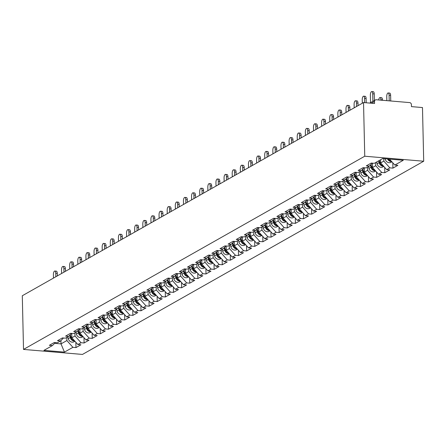 <?xml version="1.0" encoding="UTF-8"?>
<svg xmlns="http://www.w3.org/2000/svg" width="446" height="446" viewBox="0 0 446 446"><rect width="100%" height="100%" fill="white"/><g stroke="black" fill="none" stroke-linecap="round" stroke-linejoin="round"><path stroke-width="0.67" d="M369.801 103.076L375.326 99.949A1.935 1.712 60.5 0 1 376.24 99.753L409.601 102.591A1.935 1.712 60.5 0 1 411.413 104.62L411.457 106.622L422.485 107.558L423.7 161.229L82.465 354.431L23.515 349.419L364.75 156.217L423.7 161.229M389.486 159.099L394.822 165.065L403.284 160.27L382.768 158.531L374.305 163.32L371.239 163.063L366.289 165.862L369.355 166.124L372.326 163.152M394.822 165.065L397.882 165.327L392.937 168.125L392.815 162.823M383.777 158.614L383.833 161.112L389.871 167.869L392.937 168.125M389.871 167.869L386.693 169.664L389.759 169.926L384.809 172.73L384.686 167.423M375.632 162.567L375.705 165.711L381.743 172.468L384.809 172.73M381.743 172.468L378.565 174.269L381.631 174.531L376.68 177.33L376.558 172.028M367.51 167.172L367.576 170.316L373.614 177.068L376.68 177.33M373.614 177.068L370.436 178.868L373.503 179.13L368.552 181.935L368.435 176.627M359.381 171.771L359.454 174.916L365.486 181.673L368.552 181.935M365.486 181.673L362.308 183.473L365.374 183.73L360.429 186.534L360.307 181.227M351.253 176.371L351.325 179.515L357.363 186.272L360.429 186.534M357.363 186.272L354.185 188.073L357.246 188.335L352.301 191.133L352.178 185.831M343.125 180.976L343.197 184.12L349.235 190.877L352.301 191.133M349.235 190.877L346.057 192.672L349.123 192.934L344.173 195.738L344.05 190.431M335.002 185.575L335.069 188.719L341.106 195.476L344.173 195.738M341.106 195.476L337.929 197.277L340.995 197.533L336.044 200.338L335.927 195.03M326.873 190.18L326.946 193.319L332.978 200.076L336.044 200.338M332.978 200.076L329.8 201.876L332.867 202.138L327.916 204.937L327.799 199.635M318.745 194.779L318.818 197.924L324.855 204.681L327.916 204.937M324.855 204.681L321.678 206.476L324.738 206.738L319.793 209.542L319.671 204.235M310.617 199.379L310.689 202.523L316.727 209.28L319.793 209.542M316.727 209.28L313.549 211.081L316.615 211.343L311.665 214.141L311.542 208.834M302.488 203.984L302.561 207.128L308.599 213.879L311.665 214.141M308.599 213.879L305.421 215.68L308.487 215.942L303.536 218.746L303.419 213.439M294.366 208.583L294.432 211.727L300.47 218.484L303.536 218.746M300.47 218.484L297.292 220.285L300.359 220.541L295.408 223.346L295.291 218.038M286.237 213.182L286.31 216.327L292.342 223.084L295.408 223.346M292.342 223.084L289.164 224.884L292.23 225.146L287.285 227.945L287.163 222.643M278.109 217.787L278.181 220.932L284.219 227.689L287.285 227.945M284.219 227.689L281.041 229.484L284.108 229.746L279.157 232.55L279.034 227.243M269.981 222.387L270.053 225.531L276.091 232.288L279.157 232.55M276.091 232.288L272.913 234.089L275.979 234.345L271.029 237.149L270.906 231.842M261.858 226.992L261.925 230.13L267.962 236.887L271.029 237.149M267.962 236.887L264.785 238.688L267.851 238.95L262.9 241.749L262.783 236.447M253.729 231.591L253.802 234.735L259.834 241.492L262.9 241.749M259.834 241.492L256.656 243.287L259.723 243.549L254.772 246.354L254.655 241.046M245.601 236.19L245.674 239.335L251.711 246.092L254.772 246.354M251.711 246.092L248.534 247.892L251.594 248.154L246.649 250.953L246.526 245.646M237.473 240.795L237.545 243.94L243.583 250.691L246.649 250.953M243.583 250.691L240.405 252.492L243.471 252.754L238.521 255.558L238.398 250.251M229.344 245.395L229.417 248.539L235.455 255.296L238.521 255.558M235.455 255.296L232.277 257.097L235.343 257.353L230.392 260.157L230.275 254.85M221.222 249.994L221.288 253.138L227.326 259.895L230.392 260.157M227.326 259.895L224.148 261.696L227.215 261.958L222.264 264.757L222.147 259.455M213.093 254.599L213.166 257.743L219.203 264.5L222.264 264.757M219.203 264.5L216.02 266.295L219.086 266.557L214.141 269.362L214.019 264.054M204.965 259.198L205.037 262.343L211.075 269.1L214.141 269.362M211.075 269.1L207.897 270.9L210.964 271.157L206.013 273.961L205.89 268.654M196.837 263.803L196.909 266.942L202.947 273.699L206.013 273.961M202.947 273.699L199.769 275.5L202.835 275.762L197.885 278.56L197.762 273.259M188.714 268.403L188.781 271.547L194.818 278.304L197.885 278.56M194.818 278.304L191.641 280.099L194.707 280.361L189.756 283.165L189.639 277.858M180.585 273.002L180.658 276.146L186.69 282.903L189.756 283.165M186.69 282.903L183.512 284.704L186.579 284.966L181.628 287.765L181.511 282.457M172.457 277.607L172.53 280.751L178.567 287.503L181.628 287.765M178.567 287.503L175.389 289.303L178.45 289.565L173.505 292.37L173.382 287.062M164.329 282.207L164.401 285.351L170.439 292.108L173.505 292.37M170.439 292.108L167.261 293.908L170.327 294.165L165.377 296.969L165.254 291.662M156.2 286.806L156.273 289.95L162.311 296.707L165.377 296.969M162.311 296.707L159.133 298.508L162.199 298.77L157.248 301.568L157.131 296.267M148.078 291.411L148.144 294.555L154.182 301.312L157.248 301.568M154.182 301.312L151.004 303.107L154.071 303.369L149.12 306.173L149.003 300.866M139.949 296.01L140.022 299.154L146.059 305.911L149.12 306.173M146.059 305.911L142.882 307.712L145.942 307.969L140.997 310.773L140.875 305.465M131.821 300.615L131.893 303.754L137.931 310.511L140.997 310.773M137.931 310.511L134.753 312.312L137.82 312.574L132.869 315.372L132.746 310.07M123.693 305.215L123.765 308.359L129.803 315.116L132.869 315.372M129.803 315.116L126.625 316.911L129.691 317.173L124.741 319.977L124.618 314.67M115.57 309.814L115.637 312.958L121.674 319.715L124.741 319.977M121.674 319.715L118.497 321.516L121.563 321.778L116.612 324.577L116.495 319.269M107.441 314.419L107.514 317.563L113.546 324.314L116.612 324.577M113.546 324.314L110.368 326.115L113.435 326.377L108.489 329.181L108.367 323.874M99.313 319.018L99.386 322.163L105.423 328.919L108.489 329.181M105.423 328.919L102.246 330.72L105.306 330.977L100.361 333.781L100.239 328.473M91.185 323.618L91.257 326.762L97.295 333.519L100.361 333.781M97.295 333.519L94.117 335.32L97.183 335.582L92.233 338.38L92.11 333.078M83.062 328.223L83.129 331.367L89.167 338.124L92.233 338.38M89.167 338.124L85.989 339.919L89.055 340.181L84.104 342.985L83.987 337.678M74.934 332.822L75.006 335.966L81.038 342.723L84.104 342.985M81.038 342.723L77.86 344.524L80.927 344.78L75.976 347.585L75.859 342.277M66.805 337.421L66.878 340.566L72.915 347.322L75.976 347.585M72.915 347.322L64.447 352.117L43.931 350.372L52.399 345.583L55.371 342.612M369.355 166.124L366.177 167.925L363.111 167.663L358.166 170.467L361.227 170.723L358.049 172.524L354.983 172.262L350.038 175.066L353.104 175.328L349.926 177.123L346.86 176.867L341.909 179.666L344.975 179.928L341.798 181.728L338.731 181.466L333.781 184.27L336.847 184.527L333.669 186.328L330.603 186.066L325.652 188.87L328.719 189.132L325.541 190.933L322.475 190.671L317.53 193.469L320.59 193.731L317.413 195.532L314.352 195.27L309.401 198.074L312.468 198.336L309.29 200.131L306.224 199.875L301.273 202.674L304.339 202.936L301.162 204.736L298.095 204.474L293.145 207.279L296.211 207.535L293.033 209.336L289.967 209.074L285.022 211.878L288.083 212.14L284.905 213.935L281.844 213.679L276.894 216.477L279.96 216.739L276.782 218.54L273.716 218.278L268.765 221.082L271.831 221.339L268.654 223.139L265.587 222.877L260.637 225.682L263.703 225.944L260.525 227.744L257.459 227.482L252.508 230.281L255.575 230.543L252.397 232.344L249.331 232.082L244.386 234.886L247.452 235.148L244.269 236.943L241.208 236.687L236.257 239.485L239.324 239.747L236.146 241.548L233.08 241.286L228.129 244.09L231.195 244.347L228.017 246.147L224.951 245.885L220.001 248.69L223.067 248.952L219.889 250.747L216.823 250.49L211.878 253.289L214.939 253.551L211.761 255.352L208.7 255.09L203.75 257.894L206.816 258.15L203.638 259.951L200.572 259.689L195.621 262.493L198.687 262.755L195.51 264.556L192.443 264.294L187.493 267.093L190.559 267.355L187.381 269.155L184.315 268.893L179.364 271.698L182.431 271.96L179.253 273.755L176.187 273.498L171.242 276.297L174.308 276.559L171.13 278.36L168.064 278.098L163.113 280.902L166.18 281.158L163.002 282.959L159.936 282.697L154.985 285.501L158.051 285.763L154.874 287.558L151.807 287.302L146.857 290.101L149.923 290.363L146.745 292.163L143.679 291.901L138.734 294.706L141.795 294.962L138.617 296.763L135.556 296.501L130.606 299.305L133.672 299.567L130.494 301.368L127.428 301.106L122.477 303.904L125.543 304.166L122.366 305.967L119.299 305.705L114.349 308.509L117.415 308.771L114.237 310.567L111.171 310.31L106.226 313.109L109.287 313.371L106.109 315.171L103.043 314.909L98.098 317.714L101.164 317.97L97.986 319.771L94.92 319.509L89.969 322.313L93.036 322.575L89.858 324.37L86.792 324.114L81.841 326.912L84.907 327.174L81.73 328.975L78.663 328.713L73.713 331.517L76.779 331.774L73.601 333.575L70.535 333.313L65.59 336.117L68.651 336.379L65.473 338.18L62.412 337.917L57.462 340.716L60.528 340.978L57.35 342.779L54.284 342.517L49.333 345.321L52.399 345.583M380.583 159.768L380.655 162.913L383.833 161.112M380.655 162.913L386.693 169.664M372.427 163.164L372.527 167.512L375.705 165.711M372.527 167.512L378.565 174.269M361.227 170.723L364.198 167.757M364.304 167.763L364.399 172.111L367.576 170.316M364.399 172.111L370.436 178.868M353.104 175.328L356.07 172.357M356.176 172.362L356.276 176.716L359.454 174.916M356.276 176.716L362.308 183.473M344.975 179.928L347.941 176.956M348.047 176.967L348.148 181.316L351.325 179.515M348.148 181.316L354.185 188.073M336.847 184.527L339.819 181.561M339.919 181.567L340.019 185.915L343.197 184.12M340.019 185.915L346.057 192.672M328.719 189.132L331.69 186.16M331.796 186.172L331.891 190.52L335.069 188.719M331.891 190.52L337.929 197.277M320.59 193.731L323.562 190.76M323.668 190.771L323.763 195.119L326.946 193.319M323.763 195.119L329.8 201.876M312.468 198.336L315.433 195.365M315.539 195.37L315.64 199.724L318.818 197.924M315.64 199.724L321.678 206.476M304.339 202.936L307.311 199.964M307.411 199.975L307.511 204.324L310.689 202.523M307.511 204.324L313.549 211.081M296.211 207.535L299.182 204.569M299.283 204.575L299.383 208.923L302.561 207.128M299.383 208.923L305.421 215.68M288.083 212.14L291.054 209.168M291.16 209.174L291.255 213.528L294.432 211.727M291.255 213.528L297.292 220.285M279.96 216.739L282.926 213.768M283.032 213.779L283.132 218.127L286.31 216.327M283.132 218.127L289.164 224.884M271.831 221.339L274.803 218.373M274.903 218.378L275.004 222.727L278.181 220.932M275.004 222.727L281.041 229.484M263.703 225.944L266.675 222.972M266.775 222.983L266.875 227.332L270.053 225.531M266.875 227.332L272.913 234.089M255.575 230.543L258.546 227.571M258.652 227.583L258.747 231.931L261.925 230.13M258.747 231.931L264.785 238.688M247.452 235.148L250.418 232.176M250.524 232.182L250.624 236.536L253.802 234.735M250.624 236.536L256.656 243.287M239.324 239.747L242.29 236.776M242.395 236.787L242.496 241.135L245.674 239.335M242.496 241.135L248.534 247.892M231.195 244.347L234.167 241.381M234.267 241.386L234.367 245.735L237.545 243.94M234.367 245.735L240.405 252.492M223.067 248.952L226.038 245.98M226.144 245.986L226.239 250.34L229.417 248.539M226.239 250.34L232.277 257.097M214.939 253.551L217.91 250.58M218.016 250.591L218.111 254.939L221.288 253.138M218.111 254.939L224.148 261.696M206.816 258.15L209.782 255.184M209.888 255.19L209.988 259.539L213.166 257.743M209.988 259.539L216.02 266.295M198.687 262.755L201.659 259.784M201.759 259.795L201.86 264.144L205.037 262.343M201.86 264.144L207.897 270.9M190.559 267.355L193.531 264.383M193.631 264.394L193.731 268.743L196.909 266.942M193.731 268.743L199.769 275.5M182.431 271.96L185.402 268.988M185.508 268.994L185.603 273.348L188.781 271.547M185.603 273.348L191.641 280.099M174.308 276.559L177.274 273.588M177.38 273.599L177.48 277.947L180.658 276.146M177.48 277.947L183.512 284.704M166.18 281.158L169.145 278.187M169.251 278.198L169.352 282.547L172.53 280.751M169.352 282.547L175.389 289.303M158.051 285.763L161.023 282.792M161.123 282.797L161.223 287.152L164.401 285.351M161.223 287.152L167.261 293.908M149.923 290.363L152.894 287.391M153 287.402L153.095 291.751L156.273 289.95M153.095 291.751L159.133 298.508M141.795 294.962L144.766 291.996M144.872 292.002L144.967 296.35L148.144 294.555M144.967 296.35L151.004 303.107M133.672 299.567L136.638 296.596M136.744 296.607L136.844 300.955L140.022 299.154M136.844 300.955L142.882 307.712M125.543 304.166L128.515 301.195M128.615 301.206L128.716 305.555L131.893 303.754M128.716 305.555L134.753 312.312M117.415 308.771L120.387 305.8M120.487 305.805L120.587 310.16L123.765 308.359M120.587 310.16L126.625 316.911M109.287 313.371L112.258 310.399M112.364 310.41L112.459 314.759L115.637 312.958M112.459 314.759L118.497 321.516M101.164 317.97L104.13 314.999M104.236 315.01L104.336 319.358L107.514 317.563M104.336 319.358L110.368 326.115M93.036 322.575L96.007 319.604M96.107 319.609L96.208 323.963L99.386 322.163M96.208 323.963L102.246 330.72M84.907 327.174L87.879 324.203M87.979 324.214L88.079 328.563L91.257 326.762M88.079 328.563L94.117 335.32M76.779 331.774L79.75 328.808M79.856 328.813L79.951 333.162L83.129 331.367M79.951 333.162L85.989 339.919M68.651 336.379L71.622 333.407M71.728 333.418L71.828 337.767L75.006 335.966M71.828 337.767L77.86 344.524M60.528 340.978L63.494 338.007M60.94 340.566L61.013 343.888L66.878 340.566M54.635 343.342L61.013 343.888L64.447 352.117M23.515 349.419L22.3 295.748L363.535 102.547L364.75 156.217M363.535 102.547L374.556 103.483L374.512 101.482L371.446 103.221M375.326 99.949A1.935 1.712 60.5 0 0 374.512 101.482M54.819 271.029L56.352 271.157A2.899 1.154 94.9 0 1 57.278 273.387L55.744 273.253A2.899 1.154 -85.1 0 0 54.819 271.029A2.899 1.154 -85.1 0 0 53.403 274.58L53.481 278.092M57.278 273.387L57.333 275.912M55.744 273.253L55.828 276.765M74.376 340.616A4.254 3.769 -119.5 0 1 70.897 337.148L70.323 334.706M74.738 341.028A4.254 3.769 -119.5 0 1 70.273 337.505L69.749 335.28M74.956 341.268L74.131 341.736A4.254 3.769 -119.5 0 1 68.266 338.637L67.842 336.836M62.947 266.424L64.48 266.557A2.899 1.154 94.9 0 1 65.406 268.782L63.873 268.654A2.899 1.154 -85.1 0 0 62.947 266.424A2.899 1.154 -85.1 0 0 61.531 269.981L61.609 273.493M65.406 268.782L65.462 271.307M63.873 268.654L63.951 272.166M71.076 261.824L72.609 261.953A2.899 1.154 94.9 0 1 73.534 264.183L72.001 264.049A2.899 1.154 -85.1 0 0 71.076 261.824A2.899 1.154 -85.1 0 0 69.654 265.381L69.738 268.893M73.534 264.183L73.59 266.708M72.001 264.049L72.079 267.567M79.198 257.225L80.732 257.353A2.899 1.154 94.9 0 1 81.657 259.578L80.129 259.449A2.899 1.154 -85.1 0 0 79.198 257.225A2.899 1.154 -85.1 0 0 77.782 260.776L77.86 264.288M81.657 259.578L81.718 262.109M80.129 259.449L80.208 262.962M87.327 252.62L88.86 252.754A2.899 1.154 94.9 0 1 89.785 254.978L88.252 254.85A2.899 1.154 -85.1 0 0 87.327 252.62A2.899 1.154 -85.1 0 0 85.911 256.177L85.989 259.689M89.785 254.978L89.847 257.504M88.252 254.85L88.336 258.362M95.455 248.021L96.988 248.149A2.899 1.154 94.9 0 1 97.914 250.379L96.381 250.245A2.899 1.154 -85.1 0 0 95.455 248.021A2.899 1.154 -85.1 0 0 94.039 251.572L94.117 255.084M97.914 250.379L97.969 252.904M96.381 250.245L96.459 253.757M82.499 336.016A4.254 3.769 -119.5 0 1 79.026 332.549L78.451 330.107M82.867 336.423A4.254 3.769 -119.5 0 1 78.401 332.9L77.877 330.681M83.084 336.669L82.259 337.131A4.254 3.769 -119.5 0 1 76.394 334.037L75.971 332.237M90.627 331.417A4.254 3.769 -119.5 0 1 87.154 327.944L86.574 325.508M90.995 331.824A4.254 3.769 -119.5 0 1 86.53 328.301L86.006 326.076M91.213 332.064L90.387 332.532A4.254 3.769 -119.5 0 1 84.523 329.438L84.099 327.632M98.756 326.812A4.254 3.769 -119.5 0 1 95.277 323.344L94.703 320.903M99.124 327.225A4.254 3.769 -119.5 0 1 94.652 323.701L94.128 321.477M99.335 327.464L98.516 327.933A4.254 3.769 -119.5 0 1 92.651 324.833L92.222 323.032M106.884 322.213A4.254 3.769 -119.5 0 1 103.405 318.745L102.831 316.303M107.246 322.62A4.254 3.769 -119.5 0 1 102.781 319.096L102.257 316.877M107.464 322.865L106.644 323.328A4.254 3.769 -119.5 0 1 100.774 320.234L100.35 318.433M115.012 317.613A4.254 3.769 -119.5 0 1 111.533 314.14L110.959 311.698M115.375 318.02A4.254 3.769 -119.5 0 1 110.909 314.497L110.385 312.272M115.592 318.26L114.767 318.728A4.254 3.769 -119.5 0 1 108.902 315.629L108.478 313.828M103.584 243.421L105.117 243.549A2.899 1.154 94.9 0 1 106.042 245.774L104.509 245.646A2.899 1.154 -85.1 0 0 103.584 243.421A2.899 1.154 -85.1 0 0 102.162 246.972L102.246 250.485M106.042 245.774L106.098 248.305M104.509 245.646L104.587 249.158M123.135 313.008A4.254 3.769 -119.5 0 1 119.662 309.541L119.088 307.099M123.503 313.421A4.254 3.769 -119.5 0 1 119.037 309.892L118.513 307.673M123.72 313.661L122.895 314.129A4.254 3.769 -119.5 0 1 117.03 311.029L116.607 309.229M111.706 238.816L113.239 238.95A2.899 1.154 94.9 0 1 114.17 241.175L112.637 241.046A2.899 1.154 -85.1 0 0 111.706 238.816A2.899 1.154 -85.1 0 0 110.29 242.373L110.368 245.885M114.17 241.175L114.226 243.7M112.637 241.046L112.715 244.559M131.263 308.409A4.254 3.769 -119.5 0 1 127.79 304.941L127.21 302.5M131.631 308.816A4.254 3.769 -119.5 0 1 127.16 305.293L126.636 303.074M131.843 309.061L131.024 309.524A4.254 3.769 -119.5 0 1 125.159 306.43L124.729 304.629M119.835 234.217L121.368 234.345A2.899 1.154 94.9 0 1 122.293 236.575L120.76 236.441A2.899 1.154 -85.1 0 0 119.835 234.217A2.899 1.154 -85.1 0 0 118.419 237.768L118.497 241.28M122.293 236.575L122.355 239.101M120.76 236.441L120.844 239.954M139.392 303.81A4.254 3.769 -119.5 0 1 135.913 300.336L135.339 297.895M139.754 304.217A4.254 3.769 -119.5 0 1 135.289 300.693L134.764 298.469M139.972 304.456L139.152 304.925A4.254 3.769 -119.5 0 1 133.282 301.825L132.858 300.024M127.963 229.612L129.496 229.746A2.899 1.154 94.9 0 1 130.422 231.97L128.888 231.842A2.899 1.154 -85.1 0 0 127.963 229.612A2.899 1.154 -85.1 0 0 126.547 233.169L126.625 236.681M130.422 231.97L130.477 234.501M128.888 231.842L128.972 235.354M147.52 299.205A4.254 3.769 -119.5 0 1 144.041 295.737L143.467 293.295M147.882 299.612A4.254 3.769 -119.5 0 1 143.417 296.088L142.893 293.869M148.1 299.857L147.275 300.32A4.254 3.769 -119.5 0 1 141.41 297.226L140.986 295.425M136.091 225.013L137.624 225.141A2.899 1.154 94.9 0 1 138.55 227.371L137.017 227.237A2.899 1.154 -85.1 0 0 136.091 225.013A2.899 1.154 -85.1 0 0 134.67 228.569L134.753 232.082M138.55 227.371L138.606 229.896M137.017 227.237L137.095 230.755M155.643 294.605A4.254 3.769 -119.5 0 1 152.17 291.132L151.595 288.696M156.011 295.012A4.254 3.769 -119.5 0 1 151.545 291.489L151.021 289.264M156.228 295.252L155.403 295.72A4.254 3.769 -119.5 0 1 149.538 292.626L149.115 290.82M144.22 220.413L145.747 220.541A2.899 1.154 94.9 0 1 146.678 222.766L145.145 222.638A2.899 1.154 -85.1 0 0 144.22 220.413A2.899 1.154 -85.1 0 0 142.798 223.964L142.882 227.477M146.678 222.766L146.734 225.297M145.145 222.638L145.223 226.15M163.771 290A4.254 3.769 -119.5 0 1 160.298 286.533L159.718 284.091M164.139 290.413A4.254 3.769 -119.5 0 1 159.668 286.889L159.15 284.665M164.357 290.653L163.531 291.121A4.254 3.769 -119.5 0 1 157.667 288.021L157.243 286.22M152.342 215.808L153.876 215.942A2.899 1.154 94.9 0 1 154.801 218.166L153.273 218.038A2.899 1.154 -85.1 0 0 152.342 215.808A2.899 1.154 -85.1 0 0 150.926 219.365L151.004 222.877M154.801 218.166L154.862 220.692M153.273 218.038L153.352 221.55M171.9 285.401A4.254 3.769 -119.5 0 1 168.421 281.933L167.847 279.491M172.262 285.808A4.254 3.769 -119.5 0 1 167.796 282.285L167.272 280.066M172.479 286.053L171.66 286.516A4.254 3.769 -119.5 0 1 165.789 283.422L165.366 281.621M160.471 211.209L162.004 211.337A2.899 1.154 94.9 0 1 162.929 213.567L161.396 213.433A2.899 1.154 -85.1 0 0 160.471 211.209A2.899 1.154 -85.1 0 0 159.055 214.76L159.133 218.272M162.929 213.567L162.991 216.093M161.396 213.433L161.48 216.946M180.028 280.802A4.254 3.769 -119.5 0 1 176.549 277.328L175.975 274.887M180.39 281.209A4.254 3.769 -119.5 0 1 175.925 277.685L175.401 275.461M180.608 281.448L179.783 281.917A4.254 3.769 -119.5 0 1 173.918 278.817L173.494 277.016M168.599 206.609L170.132 206.738A2.899 1.154 94.9 0 1 171.058 208.962L169.525 208.834A2.899 1.154 -85.1 0 0 168.599 206.609A2.899 1.154 -85.1 0 0 167.183 210.161L167.261 213.673M171.058 208.962L171.113 211.493M169.525 208.834L169.603 212.346M188.156 276.197A4.254 3.769 -119.5 0 1 184.677 272.729L184.103 270.287M188.519 276.609A4.254 3.769 -119.5 0 1 184.053 273.08L183.529 270.861M188.736 276.849L187.911 277.317A4.254 3.769 -119.5 0 1 182.046 274.218L181.622 272.417M176.727 202.005L178.261 202.138A2.899 1.154 94.9 0 1 179.186 204.363L177.653 204.235A2.899 1.154 -85.1 0 0 176.727 202.005A2.899 1.154 -85.1 0 0 175.306 205.561L175.389 209.074M179.186 204.363L179.242 206.888M177.653 204.235L177.731 207.747M196.279 271.597A4.254 3.769 -119.5 0 1 192.806 268.13L192.232 265.688M196.647 272.004A4.254 3.769 -119.5 0 1 192.181 268.481L191.657 266.262M196.864 272.25L196.039 272.712A4.254 3.769 -119.5 0 1 190.174 269.618L189.751 267.817M184.85 197.405L186.383 197.533A2.899 1.154 94.9 0 1 187.314 199.763L185.781 199.63A2.899 1.154 -85.1 0 0 184.85 197.405A2.899 1.154 -85.1 0 0 183.434 200.956L183.512 204.469M187.314 199.763L187.37 202.289M185.781 199.63L185.859 203.142M204.407 266.998A4.254 3.769 -119.5 0 1 200.929 263.525L200.354 261.083M204.775 267.405A4.254 3.769 -119.5 0 1 200.304 263.881L199.78 261.657M204.987 267.645L204.168 268.113A4.254 3.769 -119.5 0 1 198.303 265.013L197.873 263.212M192.979 192.8L194.512 192.934A2.899 1.154 94.9 0 1 195.437 195.158L193.904 195.03A2.899 1.154 -85.1 0 0 192.979 192.8A2.899 1.154 -85.1 0 0 191.563 196.357L191.641 199.869M195.437 195.158L195.499 197.69M193.904 195.03L193.988 198.542M212.536 262.393A4.254 3.769 -119.5 0 1 209.057 258.925L208.483 256.483M212.898 262.8A4.254 3.769 -119.5 0 1 208.433 259.277L207.908 257.058M213.116 263.045L212.296 263.508A4.254 3.769 -119.5 0 1 206.426 260.414L206.002 258.613M201.107 188.201L202.64 188.329A2.899 1.154 94.9 0 1 203.566 190.559L202.032 190.425A2.899 1.154 -85.1 0 0 201.107 188.201A2.899 1.154 -85.1 0 0 199.691 191.758L199.769 195.27M203.566 190.559L203.621 193.085M202.032 190.425L202.11 193.943M220.664 257.794A4.254 3.769 -119.5 0 1 217.185 254.32L216.611 251.884M221.026 258.201A4.254 3.769 -119.5 0 1 216.561 254.677L216.037 252.453M221.244 258.446L220.419 258.909A4.254 3.769 -119.5 0 1 214.554 255.814L214.13 254.008M209.235 183.601L210.768 183.73A2.899 1.154 94.9 0 1 211.694 185.954L210.161 185.826A2.899 1.154 -85.1 0 0 209.235 183.601A2.899 1.154 -85.1 0 0 207.814 187.153L207.897 190.665M211.694 185.954L211.75 188.485M210.161 185.826L210.239 189.338M228.787 253.189A4.254 3.769 -119.5 0 1 225.314 249.721L224.739 247.279M229.155 253.601A4.254 3.769 -119.5 0 1 224.689 250.078L224.165 247.853M229.372 253.841L228.547 254.309A4.254 3.769 -119.5 0 1 222.682 251.21L222.259 249.409M217.364 178.997L218.891 179.13A2.899 1.154 94.9 0 1 219.822 181.355L218.289 181.227A2.899 1.154 -85.1 0 0 217.364 178.997A2.899 1.154 -85.1 0 0 215.942 182.553L216.026 186.066M219.822 181.355L219.878 183.88M218.289 181.227L218.367 184.739M236.915 248.589A4.254 3.769 -119.5 0 1 233.442 245.122L232.862 242.68M237.283 248.996A4.254 3.769 -119.5 0 1 232.812 245.473L232.294 243.254M237.501 249.242L236.675 249.704A4.254 3.769 -119.5 0 1 230.811 246.61L230.381 244.809M225.486 174.397L227.02 174.525A2.899 1.154 94.9 0 1 227.945 176.755L226.412 176.622A2.899 1.154 -85.1 0 0 225.486 174.397A2.899 1.154 -85.1 0 0 224.07 177.948L224.148 181.466M227.945 176.755L228.006 179.281M226.412 176.622L226.496 180.134M245.044 243.99A4.254 3.769 -119.5 0 1 241.565 240.517L240.991 238.075M245.406 244.397A4.254 3.769 -119.5 0 1 240.94 240.873L240.416 238.649M245.623 244.637L244.804 245.105A4.254 3.769 -119.5 0 1 238.933 242.005L238.51 240.204M233.615 169.798L235.148 169.926A2.899 1.154 94.9 0 1 236.073 172.15L234.54 172.022A2.899 1.154 -85.1 0 0 233.615 169.798A2.899 1.154 -85.1 0 0 232.199 173.349L232.277 176.861M236.073 172.15L236.129 174.681M234.54 172.022L234.624 175.534M253.172 239.385A4.254 3.769 -119.5 0 1 249.693 235.917L249.119 233.475M253.534 239.797A4.254 3.769 -119.5 0 1 249.069 236.269L248.545 234.05M253.752 240.037L252.927 240.505A4.254 3.769 -119.5 0 1 247.062 237.406L246.638 235.605M241.743 165.193L243.276 165.327A2.899 1.154 94.9 0 1 244.202 167.551L242.669 167.423A2.899 1.154 -85.1 0 0 241.743 165.193A2.899 1.154 -85.1 0 0 240.327 168.75L240.405 172.262M244.202 167.551L244.257 170.077M242.669 167.423L242.747 170.935M261.3 234.786A4.254 3.769 -119.5 0 1 257.821 231.318L257.247 228.876M261.663 235.193A4.254 3.769 -119.5 0 1 257.197 231.669L256.673 229.45M261.88 235.438L261.055 235.901A4.254 3.769 -119.5 0 1 255.19 232.806L254.766 231.006M249.871 160.593L251.405 160.722A2.899 1.154 94.9 0 1 252.33 162.952L250.797 162.818A2.899 1.154 -85.1 0 0 249.871 160.593A2.899 1.154 -85.1 0 0 248.45 164.145L248.534 167.657M252.33 162.952L252.386 165.477M250.797 162.818L250.875 166.33M269.423 230.186A4.254 3.769 -119.5 0 1 265.95 226.713L265.37 224.271M269.791 230.593A4.254 3.769 -119.5 0 1 265.325 227.07L264.801 224.845M270.008 230.833L269.183 231.301A4.254 3.769 -119.5 0 1 263.318 228.201L262.895 226.401M257.994 155.989L259.527 156.122A2.899 1.154 94.9 0 1 260.458 158.347L258.925 158.219A2.899 1.154 -85.1 0 0 257.994 155.989A2.899 1.154 -85.1 0 0 256.578 159.545L256.656 163.058M260.458 158.347L260.514 160.878M258.925 158.219L259.003 161.731M277.551 225.581A4.254 3.769 -119.5 0 1 274.073 222.114L273.498 219.672M277.919 225.988A4.254 3.769 -119.5 0 1 273.448 222.465L272.924 220.246M278.131 226.233L277.312 226.696A4.254 3.769 -119.5 0 1 271.447 223.602L271.017 221.801M266.123 151.389L267.656 151.517A2.899 1.154 94.9 0 1 268.581 153.747L267.048 153.619A2.899 1.154 -85.1 0 0 266.123 151.389A2.899 1.154 -85.1 0 0 264.707 154.946L264.785 158.458M268.581 153.747L268.643 156.273M267.048 153.619L267.132 157.131M285.68 220.982A4.254 3.769 -119.5 0 1 282.201 217.509L281.627 215.072M286.042 221.389A4.254 3.769 -119.5 0 1 281.577 217.865L281.052 215.641M286.26 221.634L285.44 222.097A4.254 3.769 -119.5 0 1 279.57 219.003L279.146 217.196M274.251 146.79L275.784 146.918A2.899 1.154 94.9 0 1 276.71 149.142L275.176 149.014A2.899 1.154 -85.1 0 0 274.251 146.79A2.899 1.154 -85.1 0 0 272.835 150.341L272.913 153.853M276.71 149.142L276.765 151.673M275.176 149.014L275.254 152.526M293.808 216.377A4.254 3.769 -119.5 0 1 290.329 212.909L289.755 210.467M294.17 216.789A4.254 3.769 -119.5 0 1 289.705 213.266L289.181 211.042M294.388 217.029L293.563 217.497A4.254 3.769 -119.5 0 1 287.698 214.398L287.274 212.597M282.379 142.185L283.912 142.319A2.899 1.154 94.9 0 1 284.838 144.543L283.305 144.415A2.899 1.154 -85.1 0 0 282.379 142.185A2.899 1.154 -85.1 0 0 280.958 145.742L281.041 149.254M284.838 144.543L284.894 147.069M283.305 144.415L283.383 147.927M301.931 211.778A4.254 3.769 -119.5 0 1 298.458 208.31L297.883 205.868M302.299 212.185A4.254 3.769 -119.5 0 1 297.833 208.661L297.309 206.442M302.516 212.43L301.691 212.893A4.254 3.769 -119.5 0 1 295.826 209.798L295.403 207.998M290.502 137.585L292.035 137.714A2.899 1.154 94.9 0 1 292.966 139.944L291.433 139.81A2.899 1.154 -85.1 0 0 290.502 137.585A2.899 1.154 -85.1 0 0 289.086 141.137L289.164 144.655M292.966 139.944L293.022 142.469M291.433 139.81L291.511 143.322M310.059 207.178A4.254 3.769 -119.5 0 1 306.586 203.705L306.006 201.263M310.427 207.585A4.254 3.769 -119.5 0 1 305.956 204.062L305.432 201.837M310.639 207.825L309.819 208.293A4.254 3.769 -119.5 0 1 303.955 205.199L303.525 203.393M298.63 132.986L300.164 133.114A2.899 1.154 94.9 0 1 301.089 135.339L299.556 135.21A2.899 1.154 -85.1 0 0 298.63 132.986A2.899 1.154 -85.1 0 0 297.214 136.537L297.292 140.05M301.089 135.339L301.15 137.87M299.556 135.21L299.64 138.723M318.188 202.573A4.254 3.769 -119.5 0 1 314.709 199.106L314.135 196.664M318.55 202.986A4.254 3.769 -119.5 0 1 314.084 199.457L313.56 197.238M318.767 203.225L317.948 203.694A4.254 3.769 -119.5 0 1 312.077 200.594L311.654 198.793M306.759 128.381L308.292 128.515A2.899 1.154 94.9 0 1 309.217 130.739L307.684 130.611A2.899 1.154 -85.1 0 0 306.759 128.381A2.899 1.154 -85.1 0 0 305.343 131.938L305.421 135.45M309.217 130.739L309.273 133.265M307.684 130.611L307.768 134.123M326.316 197.974A4.254 3.769 -119.5 0 1 322.837 194.506L322.263 192.064M326.678 198.381A4.254 3.769 -119.5 0 1 322.213 194.857L321.689 192.639M326.896 198.626L326.071 199.089A4.254 3.769 -119.5 0 1 320.206 195.995L319.782 194.194M314.887 123.782L316.42 123.91A2.899 1.154 94.9 0 1 317.346 126.14L315.813 126.006A2.899 1.154 -85.1 0 0 314.887 123.782A2.899 1.154 -85.1 0 0 313.466 127.333L313.549 130.845M317.346 126.14L317.401 128.665M315.813 126.006L315.891 129.518M334.439 193.374A4.254 3.769 -119.5 0 1 330.965 189.901L330.391 187.459M334.807 193.781A4.254 3.769 -119.5 0 1 330.341 190.258L329.817 188.034M335.024 194.021L334.199 194.489A4.254 3.769 -119.5 0 1 328.334 191.39L327.91 189.589M323.015 119.177L324.549 119.311A2.899 1.154 94.9 0 1 325.474 121.535L323.941 121.407A2.899 1.154 -85.1 0 0 323.015 119.177A2.899 1.154 -85.1 0 0 321.594 122.734L321.678 126.246M325.474 121.535L325.53 124.066M323.941 121.407L324.019 124.919M342.567 188.77A4.254 3.769 -119.5 0 1 339.094 185.302L338.514 182.86M342.935 189.176A4.254 3.769 -119.5 0 1 338.464 185.653L337.945 183.434M343.152 189.422L342.327 189.885A4.254 3.769 -119.5 0 1 336.462 186.79L336.039 184.99M331.138 114.577L332.671 114.706A2.899 1.154 94.9 0 1 333.597 116.936L332.069 116.807A2.899 1.154 -85.1 0 0 331.138 114.577A2.899 1.154 -85.1 0 0 329.722 118.134L329.8 121.646M333.597 116.936L333.658 119.461M332.069 116.807L332.147 120.32M350.695 184.17A4.254 3.769 -119.5 0 1 347.217 180.697L346.642 178.261M351.063 184.577A4.254 3.769 -119.5 0 1 346.592 181.054L346.068 178.829M351.275 184.822L350.456 185.285A4.254 3.769 -119.5 0 1 344.591 182.191L344.161 180.385M339.267 109.978L340.8 110.106A2.899 1.154 94.9 0 1 341.725 112.336L340.192 112.202A2.899 1.154 -85.1 0 0 339.267 109.978A2.899 1.154 -85.1 0 0 337.851 113.529L337.929 117.042M341.725 112.336L341.787 114.862M340.192 112.202L340.276 115.715M358.824 179.565A4.254 3.769 -119.5 0 1 355.345 176.098L354.771 173.656M359.186 179.978A4.254 3.769 -119.5 0 1 354.721 176.454L354.196 174.23M359.404 180.217L358.584 180.686A4.254 3.769 -119.5 0 1 352.714 177.586L352.29 175.785M347.395 105.373L348.928 105.507A2.899 1.154 94.9 0 1 349.854 107.731L348.32 107.603A2.899 1.154 -85.1 0 0 347.395 105.373A2.899 1.154 -85.1 0 0 345.979 108.93L346.057 112.442M349.854 107.731L349.909 110.257M348.32 107.603L348.398 111.115M366.952 174.966A4.254 3.769 -119.5 0 1 363.473 171.498L362.899 169.056M367.314 175.373A4.254 3.769 -119.5 0 1 362.849 171.849L362.325 169.631M367.532 175.618L366.707 176.081A4.254 3.769 -119.5 0 1 360.842 172.987L360.418 171.186M355.523 100.774L357.056 100.902A2.899 1.154 94.9 0 1 357.982 103.132L356.449 102.998A2.899 1.154 -85.1 0 0 355.523 100.774A2.899 1.154 -85.1 0 0 354.102 104.325L354.185 107.843M357.982 103.132L358.038 105.657M356.449 102.998L356.527 106.51M375.075 170.366A4.254 3.769 -119.5 0 1 371.602 166.893L371.027 164.451M375.443 170.773A4.254 3.769 -119.5 0 1 370.977 167.25L370.453 165.026M375.66 171.013L374.835 171.481A4.254 3.769 -119.5 0 1 368.97 168.387L368.547 166.581M363.646 96.174L365.179 96.303A2.899 1.154 94.9 0 1 366.11 98.527L364.577 98.399A2.899 1.154 -85.1 0 0 363.646 96.174A2.899 1.154 -85.1 0 0 362.23 99.726L362.308 103.238M366.11 98.527L366.205 102.775M364.577 98.399L364.672 102.641M380.037 97.562L381.57 97.696A2.899 1.154 94.9 0 1 382.495 99.921L380.962 99.793A2.899 1.154 -85.1 0 0 380.037 97.562A2.899 1.154 -85.1 0 0 378.687 99.965M383.203 165.761A4.254 3.769 -119.5 0 1 379.73 162.294L379.301 160.493M380.973 100.16L380.962 99.793M383.571 166.174A4.254 3.769 -119.5 0 1 379.1 162.645L378.676 160.844M383.783 166.414L382.963 166.882A4.254 3.769 -119.5 0 1 377.099 163.782L376.669 161.982M382.506 100.289L382.495 99.921M371.774 91.569L373.308 91.703A2.899 1.154 94.9 0 1 374.233 93.928L372.7 93.799A2.899 1.154 -85.1 0 0 371.774 91.569A2.899 1.154 -85.1 0 0 370.358 95.126L370.531 102.664M374.233 93.928L374.384 100.484M372.7 93.799L372.873 101.337M388.165 92.963L389.698 93.091A2.899 1.154 94.9 0 1 390.624 95.321L389.09 95.193A2.899 1.154 -85.1 0 0 388.165 92.963A2.899 1.154 -85.1 0 0 386.743 96.52L386.838 100.657M391.332 161.162A4.254 3.769 -119.5 0 1 388.382 159.005M389.219 100.857L389.09 95.193M391.694 161.569A4.254 3.769 -119.5 0 1 387.535 158.932M391.911 161.814L391.092 162.277A4.254 3.769 -119.5 0 1 385.221 159.183L385.115 158.726M390.752 100.991L390.624 95.321M70.897 337.148L71.8 336.641M68.266 338.637L70.273 337.505M79.026 332.549L79.929 332.036M76.394 334.037L78.401 332.9M87.154 327.944L88.052 327.436M84.523 329.438L86.53 328.301M95.277 323.344L96.18 322.832M92.651 324.833L94.652 323.701M103.405 318.745L104.308 318.232M100.774 320.234L102.781 319.096M111.533 314.14L112.437 313.633M108.902 315.629L110.909 314.497M119.662 309.541L120.565 309.028M117.03 311.029L119.037 309.892M127.79 304.941L128.688 304.428M125.159 306.43L127.16 305.293M135.913 300.336L136.816 299.829M133.282 301.825L135.289 300.693M144.041 295.737L144.944 295.224M141.41 297.226L143.417 296.088M152.17 291.132L153.073 290.625M149.538 292.626L151.545 291.489M160.298 286.533L161.196 286.02M157.667 288.021L159.668 286.889M168.421 281.933L169.324 281.42M165.789 283.422L167.796 282.285M176.549 277.328L177.452 276.821M173.918 278.817L175.925 277.685M184.677 272.729L185.581 272.216M182.046 274.218L184.053 273.08M192.806 268.13L193.709 267.617M190.174 269.618L192.181 268.481M200.929 263.525L201.832 263.017M198.303 265.013L200.304 263.881M209.057 258.925L209.96 258.412M206.426 260.414L208.433 259.277M217.185 254.32L218.088 253.813M214.554 255.814L216.561 254.677M225.314 249.721L226.217 249.208M222.682 251.21L224.689 250.078M233.442 245.122L234.34 244.609M230.811 246.61L232.812 245.473M241.565 240.517L242.468 240.009M238.933 242.005L240.94 240.873M249.693 235.917L250.596 235.404M247.062 237.406L249.069 236.269M257.821 231.318L258.725 230.805M255.19 232.806L257.197 231.669M265.95 226.713L266.847 226.206M263.318 228.201L265.325 227.07M274.073 222.114L274.976 221.601M271.447 223.602L273.448 222.465M282.201 217.509L283.104 217.001M279.57 219.003L281.577 217.865M290.329 212.909L291.232 212.396M287.698 214.398L289.705 213.266M298.458 208.31L299.361 207.797M295.826 209.798L297.833 208.661M306.586 203.705L307.484 203.198M303.955 205.199L305.956 204.062M314.709 199.106L315.612 198.593M312.077 200.594L314.084 199.457M322.837 194.506L323.74 193.993M320.206 195.995L322.213 194.857M330.965 189.901L331.869 189.394M328.334 191.39L330.341 190.258M339.094 185.302L339.991 184.789M336.462 186.79L338.464 185.653M347.217 180.697L348.12 180.19M344.591 182.191L346.592 181.054M355.345 176.098L356.248 175.585M352.714 177.586L354.721 176.454M363.473 171.498L364.376 170.985M360.842 172.987L362.849 171.849M371.602 166.893L372.505 166.386M368.97 168.387L370.977 167.25M379.73 162.294L380.628 161.781M377.099 163.782L379.1 162.645M385.221 159.183L385.907 158.793"/></g></svg>
